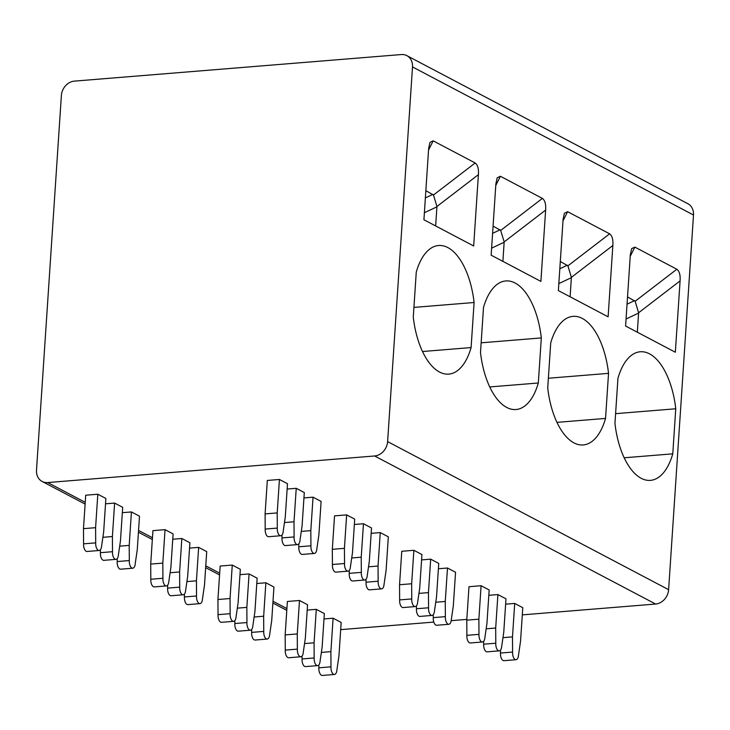 <?xml version="1.0" encoding="UTF-8"?>
<svg xmlns="http://www.w3.org/2000/svg" width="730" height="730" viewBox="0 0 730 730"><rect width="100%" height="100%" fill="white"/><g stroke="black" fill="none" stroke-linecap="round" stroke-linejoin="round"><path stroke-width="1.09" d="M412.505 66.941A13.879 11.616 -62.2 0 0 406.865 55.653A13.879 11.616 -62.2 0 0 401.281 54.549L74.378 81.121A13.879 11.616 -62.2 0 0 61.384 95.493L36.5 470.166A13.879 11.616 -62.2 0 0 42.139 481.453A13.879 11.616 -62.2 0 0 47.715 482.557L374.618 455.976A13.879 11.616 -62.2 0 0 387.612 441.613L412.505 66.941L693.5 215.003L668.616 589.676A13.879 11.616 117.8 0 1 655.622 604.038L522.306 614.879M406.865 55.653L687.861 203.707A13.879 11.616 117.8 0 1 693.5 215.003M466.826 619.387L451.186 620.664M433.802 622.079L340.691 629.643M115.96 559.353L103.852 560.339A6.105 2.957 -94.6 0 1 100.393 552.692L112.502 551.707A6.105 2.957 -94.6 0 0 115.96 559.353A6.105 2.957 -94.6 0 0 118.424 554.827L120.468 540.784L122.686 507.332L114.619 503.08L105.531 503.819M99.152 550.493L87.043 551.479A6.105 2.957 -94.6 0 1 83.594 543.841L95.703 542.855A6.105 2.957 -94.6 0 0 99.152 550.493A6.105 2.957 -94.6 0 0 101.616 545.967L103.66 531.933L105.877 498.48L97.811 494.228L85.711 495.214L83.485 528.666L95.594 527.68L97.811 494.228M199.983 603.628L187.884 604.613A6.105 2.957 -94.6 0 1 184.425 596.967L196.534 595.981A6.105 2.957 -94.6 0 0 199.983 603.628A6.105 2.957 -94.6 0 0 202.447 599.102L204.5 585.068L206.718 551.606L198.651 547.363L189.554 548.102M183.184 594.777L171.075 595.753A6.105 2.957 -94.6 0 1 167.626 588.115L179.726 587.13A6.105 2.957 -94.6 0 0 183.184 594.777A6.105 2.957 -94.6 0 0 185.648 590.241L187.692 576.207L189.91 542.755L181.843 538.503L172.754 539.242M166.376 585.916L154.267 586.902A6.105 2.957 -94.6 0 1 150.818 579.255L162.927 578.269A6.105 2.957 -94.6 0 0 166.376 585.916A6.105 2.957 -94.6 0 0 168.84 581.39L170.884 567.356L173.11 533.904L165.044 529.652L152.935 530.637L150.708 564.089L162.817 563.104L165.044 529.652M267.216 639.051L255.108 640.037A6.105 2.957 -94.6 0 1 251.649 632.39L263.758 631.404A6.105 2.957 -94.6 0 0 267.216 639.051A6.105 2.957 -94.6 0 0 269.671 634.525L271.724 620.482L273.942 587.029L265.875 582.777L256.787 583.516M250.408 630.191L238.299 631.176A6.105 2.957 -94.6 0 1 234.85 623.529L246.95 622.553A6.105 2.957 -94.6 0 0 250.408 630.191A6.105 2.957 -94.6 0 0 252.872 625.665L254.916 611.63L257.133 578.178L249.067 573.926L239.978 574.665M233.6 621.339L221.491 622.325A6.105 2.957 -94.6 0 1 218.042 614.678L230.151 613.693A6.105 2.957 -94.6 0 0 233.6 621.339A6.105 2.957 -94.6 0 0 236.064 616.813L238.108 602.77L240.334 569.318L232.268 565.066L220.159 566.051L217.932 599.503L230.041 598.527L232.268 565.066M334.44 674.474L322.332 675.451A6.105 2.957 -94.6 0 1 318.873 667.813L330.982 666.828A6.105 2.957 -94.6 0 0 334.44 674.474A6.105 2.957 -94.6 0 0 336.904 669.939L338.948 655.905L341.166 622.453L333.099 618.201L324.01 618.94M317.632 665.614L305.523 666.599A6.105 2.957 -94.6 0 1 302.074 658.953L314.174 657.967A6.105 2.957 -94.6 0 0 317.632 665.614A6.105 2.957 -94.6 0 0 320.096 661.088L322.14 647.054L324.357 613.592L316.291 609.349L307.202 610.088M300.824 656.763L288.715 657.748A6.105 2.957 -94.6 0 1 285.266 650.101L297.375 649.116A6.105 2.957 -94.6 0 0 300.824 656.763A6.105 2.957 -94.6 0 0 303.288 652.237L305.332 638.193L307.558 604.741L299.492 600.489L287.383 601.474L285.156 634.927L297.265 633.941L299.492 600.489M314.374 553.44L302.266 554.426A6.105 2.957 -94.6 0 1 298.816 546.779L310.925 545.794A6.105 2.957 -94.6 0 0 314.374 553.44A6.105 2.957 -94.6 0 0 316.838 548.914L318.882 534.88L321.109 501.419L313.042 497.176L303.945 497.915M297.566 544.589L285.457 545.575A6.105 2.957 -94.6 0 1 282.008 537.928L294.117 536.942A6.105 2.957 -94.6 0 0 297.566 544.589A6.105 2.957 -94.6 0 0 300.03 540.054L302.074 526.02L304.3 492.567L296.234 488.315L287.136 489.054M280.767 535.729L268.658 536.714A6.105 2.957 -94.6 0 1 265.2 529.067L277.309 528.082A6.105 2.957 -94.6 0 0 280.767 535.729A6.105 2.957 -94.6 0 0 283.222 531.203L285.275 517.168L287.492 483.716L279.426 479.464L267.317 480.449L265.099 513.902L277.208 512.916L279.426 479.464M381.598 588.864L369.49 589.849A6.105 2.957 -94.6 0 1 366.04 582.202L378.149 581.217A6.105 2.957 -94.6 0 0 381.598 588.864A6.105 2.957 -94.6 0 0 384.062 584.338L386.106 570.294L388.333 536.842L380.266 532.59L371.168 533.329M364.79 580.003L352.69 580.989A6.105 2.957 -94.6 0 1 349.232 573.351L361.341 572.366A6.105 2.957 -94.6 0 0 364.79 580.003A6.105 2.957 -94.6 0 0 367.254 575.477L369.298 561.443L371.524 527.991L363.458 523.739L354.36 524.478M347.991 571.152L335.882 572.137A6.105 2.957 -94.6 0 1 332.424 564.491L344.533 563.505A6.105 2.957 -94.6 0 0 347.991 571.152A6.105 2.957 -94.6 0 0 350.455 566.626L352.499 552.583L354.716 519.13L346.65 514.887L334.541 515.864L332.323 549.316L344.432 548.339L346.65 514.887M448.822 624.287L436.713 625.263A6.105 2.957 -94.6 0 1 433.264 617.626L445.373 616.64A6.105 2.957 -94.6 0 0 448.822 624.287A6.105 2.957 -94.6 0 0 451.286 619.752L453.33 605.717L455.556 572.265L447.49 568.013L438.392 568.752M432.014 615.427L419.914 616.412A6.105 2.957 -94.6 0 1 416.456 608.765L428.565 607.78A6.105 2.957 -94.6 0 0 432.014 615.427A6.105 2.957 -94.6 0 0 434.478 610.9L436.531 596.866L438.748 563.414L430.682 559.162L421.584 559.901M415.215 606.575L403.106 607.561A6.105 2.957 -94.6 0 1 399.648 599.914L411.757 598.928A6.105 2.957 -94.6 0 0 415.215 606.575A6.105 2.957 -94.6 0 0 417.679 602.049L419.723 588.006L421.94 554.554L413.873 550.301L401.765 551.287L399.547 584.739L411.656 583.754L413.873 550.301M516.046 659.701L503.937 660.686A6.105 2.957 -94.6 0 1 500.488 653.04L512.597 652.063A6.105 2.957 -94.6 0 0 516.046 659.701A6.105 2.957 -94.6 0 0 518.51 655.175L520.554 641.141L522.78 607.688L514.714 603.436L505.616 604.175M499.247 650.85L487.138 651.835A6.105 2.957 -94.6 0 1 483.68 644.188L495.789 643.203A6.105 2.957 -94.6 0 0 499.247 650.85A6.105 2.957 -94.6 0 0 501.702 646.324L503.755 632.28L505.972 598.828L497.906 594.576L488.808 595.324M482.439 641.989L470.33 642.975A6.105 2.957 -94.6 0 1 466.881 635.337L478.98 634.352A6.105 2.957 -94.6 0 0 482.439 641.989A6.105 2.957 -94.6 0 0 484.902 637.463L486.946 623.429L489.164 589.977L481.097 585.725L468.989 586.71L466.771 620.162L478.88 619.177L481.097 585.725M132.76 568.205L120.66 569.19A6.105 2.957 -94.6 0 1 117.201 561.543L129.31 560.567A6.105 2.957 -94.6 0 0 132.76 568.205A6.105 2.957 -94.6 0 0 135.223 563.679L137.276 549.644L139.494 516.192L131.427 511.94L122.33 512.679M117.201 561.543L117.183 558.651M100.393 552.692L100.375 549.79M83.594 543.841L83.485 528.666M119.683 546.168L129.201 545.392L131.427 511.94M129.31 560.567L129.201 545.392M112.502 551.707L112.402 536.532L114.619 503.08M95.703 542.855L95.594 527.68M102.875 537.307L112.402 536.532M184.425 596.967L184.407 594.065M167.626 588.115L167.599 585.214M150.818 579.255L150.708 564.089M186.907 581.591L196.434 580.815L198.651 547.363M196.534 595.981L196.434 580.815M179.726 587.13L179.626 571.955L181.843 538.503M162.927 578.269L162.817 563.104M170.099 572.731L179.626 571.955M251.649 632.39L251.631 629.488M234.85 623.529L234.823 620.637M218.042 614.678L217.932 599.503M254.131 617.005L263.658 616.23L265.875 582.777M263.758 631.404L263.658 616.23M246.95 622.553L246.849 607.378L249.067 573.926M230.151 613.693L230.041 598.527M237.323 608.154L246.849 607.378M318.873 667.813L318.855 664.911M302.074 658.953L302.047 656.051M285.266 650.101L285.156 634.927M321.355 652.428L330.882 651.653L333.099 618.201M330.982 666.828L330.882 651.653M314.174 657.967L314.073 642.802L316.291 609.349M297.375 649.116L297.265 633.941M304.547 643.577L314.073 642.802M298.816 546.779L298.798 543.877M282.008 537.928L281.99 535.026M265.2 529.067L265.099 513.902M301.298 531.404L310.816 530.628L313.042 497.176M310.925 545.794L310.816 530.628M294.117 536.942L294.007 521.767L296.234 488.315M277.309 528.082L277.208 512.916M284.49 522.543L294.007 521.767M366.04 582.202L366.022 579.301M349.232 573.351L349.214 570.449M332.424 564.491L332.323 549.316M368.522 566.818L378.04 566.042L380.266 532.59M378.149 581.217L378.04 566.042M361.341 572.366L361.231 557.191L363.458 523.739M344.533 563.505L344.432 548.339M351.714 557.966L361.231 557.191M433.264 617.626L433.246 614.724M416.456 608.765L416.438 605.873M399.648 599.914L399.547 584.739M435.746 602.241L445.263 601.465L447.49 568.013M445.373 616.64L445.263 601.465M428.565 607.78L428.455 592.614L430.682 559.162M411.757 598.928L411.656 583.754M418.938 593.39L428.455 592.614M500.488 653.04L500.47 650.147M483.68 644.188L483.661 641.287M466.881 635.337L466.771 620.162M502.97 637.664L512.487 636.889L514.714 603.436M512.597 652.063L512.487 636.889M495.789 643.203L495.688 628.037L497.906 594.576M478.98 634.352L478.88 619.177M486.162 628.804L495.688 628.037M545.629 210.076L540.894 281.397L491.144 255.181L495.88 183.86L497.203 177.782L500.397 176.268L542.399 198.396C544.972 200.358 546.049 204.245 545.629 210.076L504.165 241.922L502.888 261.367M612.853 245.499L608.117 316.82L558.368 290.604L563.104 219.283L564.427 213.206L567.621 211.691L609.623 233.819C612.196 235.781 613.273 239.668 612.853 245.499L571.389 277.345L570.112 296.791M680.077 280.913L675.341 352.234L625.592 326.027L630.328 254.706L631.651 248.629L634.845 247.114L676.847 269.242C679.42 271.195 680.497 275.091 680.077 280.913L638.613 312.759L637.336 332.214M478.405 174.653L473.67 245.974L423.92 219.767L428.656 148.446L429.97 142.368L433.173 140.844L475.175 162.982C477.748 164.934 478.825 168.831 478.405 174.653L436.941 206.499L435.655 225.944M471.096 347.571A63.838 30.861 -94.6 0 1 448.813 374.107A63.838 30.861 -94.6 0 1 413.28 317.112L416.273 272.044A63.838 30.861 -94.6 0 1 438.557 245.517A63.838 30.861 -94.6 0 1 474.089 302.512L471.096 347.571L422.533 351.522M538.32 382.995A63.838 30.861 -94.6 0 1 516.037 409.521A63.838 30.861 -94.6 0 1 480.504 352.535L483.497 307.467A63.838 30.861 -94.6 0 1 505.78 280.94A63.838 30.861 -94.6 0 1 541.313 337.926L538.32 382.995L489.766 386.946M605.544 418.418A63.838 30.861 -94.6 0 1 583.261 444.944A63.838 30.861 -94.6 0 1 547.728 387.959L550.721 342.89A63.838 30.861 -94.6 0 1 573.004 316.364A63.838 30.861 -94.6 0 1 608.537 373.349L605.544 418.418L556.99 422.369M672.768 453.841A63.838 30.861 -94.6 0 1 650.485 480.367A63.838 30.861 -94.6 0 1 614.952 423.373L617.945 378.304A63.838 30.861 -94.6 0 1 640.228 351.778A63.838 30.861 -94.6 0 1 675.761 408.773L672.768 453.841L624.214 457.783M425.855 190.676L433.474 195.01L436.941 206.499M493.079 226.099L500.698 230.424L504.165 241.922M560.302 261.513L567.922 265.848L571.389 277.345M627.526 296.937L635.146 301.271L638.613 312.759M413.928 307.403L474.089 302.512M481.152 342.817L541.313 337.926M548.376 378.24L608.537 373.349M615.6 413.664L675.761 408.773M286.908 608.592L273.002 601.264M219.684 573.169L205.778 565.841M152.46 537.745L138.545 530.418M85.237 502.331L47.715 482.557M655.622 604.038L374.618 455.976M668.616 589.676L387.612 441.613M432.881 194.381L425.371 197.921M436.932 206.827L424.385 212.731M433.474 195.01L475.175 162.982M433.173 140.844L428.546 150.061M500.114 229.804L492.595 233.335M504.156 242.251L491.609 248.154M495.77 185.484L500.397 176.268M500.698 230.424L542.399 198.396M567.338 265.218L559.819 268.759M571.38 277.665L558.833 283.578M562.994 220.907L567.621 211.691M567.922 265.848L609.623 233.819M634.562 300.641L627.043 304.182M638.604 313.088L626.057 319.001M630.227 256.33L634.845 247.114M635.146 301.271L676.847 269.242M286.79 610.362L272.883 603.035M219.566 574.939L205.659 567.611M152.342 539.525L138.435 532.197M85.118 504.102L42.139 481.453"/></g></svg>
